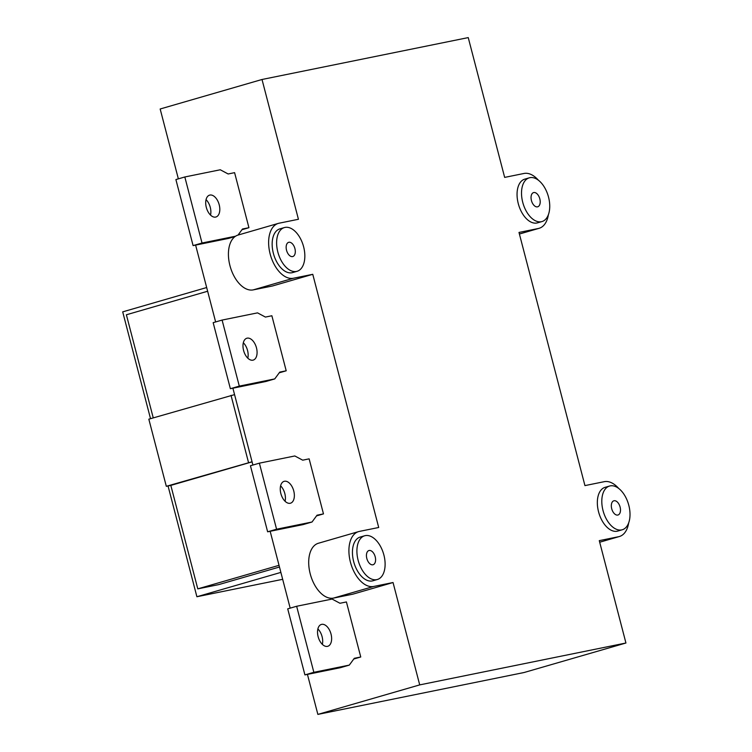 <?xml version="1.0" encoding="UTF-8"?>
<svg xmlns="http://www.w3.org/2000/svg" width="752" height="752" viewBox="0 0 752 752"><rect width="100%" height="100%" fill="white"/><g stroke="black" fill="none" stroke-linecap="round" stroke-linejoin="round"><path stroke-width="1.13" d="M210.522 215.081A11.383 6.561 73.8 0 0 206.057 199.656M209.893 195.059A11.383 6.561 -106.2 0 1 219.133 204.506A11.383 6.561 -106.2 0 1 215.927 217.008A11.383 6.561 -106.2 0 1 206.452 207.9A11.383 6.561 -106.2 0 1 209.592 195.135A11.383 6.561 -106.2 0 1 209.893 195.059M247.803 358.178A11.383 6.561 73.8 0 0 243.328 342.752M247.164 338.156A11.383 6.561 -106.2 0 1 256.404 347.603A11.383 6.561 -106.2 0 1 253.198 360.105A11.383 6.561 -106.2 0 1 243.733 350.996A11.383 6.561 -106.2 0 1 246.863 338.231A11.383 6.561 -106.2 0 1 247.164 338.156M285.074 501.274A11.383 6.561 73.8 0 0 280.609 485.848M284.444 481.261A11.383 6.561 -106.2 0 1 293.684 490.699A11.383 6.561 -106.2 0 1 290.479 503.201A11.383 6.561 -106.2 0 1 281.004 494.092A11.383 6.561 -106.2 0 1 284.143 481.327A11.383 6.561 -106.2 0 1 284.444 481.261M322.345 644.37A11.383 6.561 73.8 0 0 317.88 628.945M321.715 624.357A11.383 6.561 -106.2 0 1 330.955 633.795A11.383 6.561 -106.2 0 1 327.75 646.297A11.383 6.561 -106.2 0 1 318.275 637.188A11.383 6.561 -106.2 0 1 321.414 624.423A11.383 6.561 -106.2 0 1 321.715 624.357M168.044 485.961L196.902 596.74L282.677 579.313M206.668 287.537L122.698 311.864L150.522 418.676M279.471 567.017L218.729 584.614L197.785 588.863L170.826 485.397L166.314 486.309L148.83 419.165L234.568 394.631L252.061 461.775L166.314 486.309M280.872 572.404L196.902 596.74M207.637 291.24L126.383 314.778L153.248 417.886M248.517 462.499L231.024 395.355M252.08 461.86L170.826 485.397M279.03 565.325L197.785 588.863M235.583 236.203L202.025 243.018L193.095 245.613L228.542 238.412L235.169 236.485M202.025 243.018L184.823 176.974L220.27 169.773L228.147 173.975L234.596 172.659L248.931 227.696L242.482 229.012L238.027 235.075M248.931 227.696L241.965 229.717M184.823 176.974L175.893 179.568L193.095 245.613M230.366 388.709L265.813 381.508L274.743 378.914L239.296 386.114L230.366 388.709L213.164 322.664L222.094 320.07L257.541 312.87L265.418 317.071L271.867 315.755L286.202 370.792L279.236 372.813M286.202 370.792L279.753 372.108L274.743 378.914M239.296 386.114L222.094 320.07M267.637 531.805L303.084 524.605L312.024 522.01L276.576 529.211L267.637 531.805L250.435 465.761L259.374 463.166L294.812 455.966L302.699 460.168L309.138 458.852L323.473 513.889L316.507 515.91M323.473 513.889L317.034 515.205L312.024 522.01M276.576 529.211L259.374 463.166M304.917 674.901L340.355 667.701L349.295 665.106L313.847 672.307L304.917 674.901L287.715 608.857L296.645 606.262L332.093 599.062L339.97 603.264L346.418 601.948L360.753 656.994L353.778 659.006M360.753 656.994L354.305 658.301L349.295 665.106M313.847 672.307L296.645 606.262M614.046 500.747A7.398 4.268 -106.2 0 1 620.052 506.886A7.398 4.268 -106.2 0 1 617.965 515.007A7.398 4.268 -106.2 0 1 611.808 509.085A7.398 4.268 -106.2 0 1 613.848 500.794A7.398 4.268 -106.2 0 1 614.046 500.747M533.76 192.54A7.398 4.268 -106.2 0 1 539.767 198.669A7.398 4.268 -106.2 0 1 537.689 206.8A7.398 4.268 -106.2 0 1 531.532 200.878A7.398 4.268 -106.2 0 1 533.572 192.587A7.398 4.268 -106.2 0 1 533.76 192.54M621.641 529.916A22.767 13.122 73.8 0 0 622.242 529.765A22.767 13.122 73.8 0 0 628.512 504.244A22.767 13.122 73.8 0 0 609.571 486.036A22.767 13.122 73.8 0 0 603.16 511.04A22.767 13.122 73.8 0 0 621.641 529.916M609.571 486.036L605.106 487.324A22.767 13.122 73.8 0 0 598.695 512.328A22.767 13.122 73.8 0 0 617.176 531.213A22.767 13.122 73.8 0 0 617.777 531.062L622.242 529.765M548.387 214.658A28.454 16.403 -106.2 0 1 539.081 228.317A28.454 16.403 -106.2 0 1 538.329 228.505L518.993 232.434L584.943 485.604L604.27 481.675A28.454 16.403 -106.2 0 1 618.689 488.433M628.672 522.866A28.454 16.403 -106.2 0 1 619.357 536.524A28.454 16.403 -106.2 0 1 618.614 536.712L599.278 540.641L625.937 643.007L524.088 672.514L317.861 714.4L307.436 674.384M541.365 221.708A22.767 13.122 73.8 0 0 541.966 221.558A22.767 13.122 73.8 0 0 548.236 196.037A22.767 13.122 73.8 0 0 529.295 177.829A22.767 13.122 73.8 0 0 522.875 202.824A22.767 13.122 73.8 0 0 541.365 221.708M529.295 177.829L524.821 179.117A22.767 13.122 73.8 0 0 518.41 204.121A22.767 13.122 73.8 0 0 536.89 223.006A22.767 13.122 73.8 0 0 537.492 222.855L541.966 221.558M178.356 178.844L160.167 108.993L262.016 79.486L468.242 37.6L504.658 177.397L523.994 173.468A28.454 16.403 -106.2 0 1 538.404 180.226M288.862 242.276A7.398 4.268 -106.2 0 1 294.869 248.414A7.398 4.268 -106.2 0 1 292.791 256.535A7.398 4.268 -106.2 0 1 286.634 250.613A7.398 4.268 -106.2 0 1 288.674 242.323A7.398 4.268 -106.2 0 1 288.862 242.276M369.147 550.483A7.398 4.268 -106.2 0 1 375.154 556.621A7.398 4.268 -106.2 0 1 373.067 564.743A7.398 4.268 -106.2 0 1 366.92 558.821A7.398 4.268 -106.2 0 1 368.95 550.53A7.398 4.268 -106.2 0 1 369.147 550.483M296.467 271.444A22.767 13.122 -106.2 0 1 277.977 252.569A22.767 13.122 -106.2 0 1 284.397 227.565A22.767 13.122 -106.2 0 1 303.338 245.772A22.767 13.122 -106.2 0 1 297.068 271.293A22.767 13.122 -106.2 0 1 296.467 271.444M297.068 271.293L292.594 272.591A22.767 13.122 -106.2 0 1 291.992 272.741A22.767 13.122 -106.2 0 1 273.512 253.856A22.767 13.122 -106.2 0 1 279.923 228.852L284.397 227.565M376.743 579.651A22.767 13.122 -106.2 0 1 358.262 560.776A22.767 13.122 -106.2 0 1 364.673 535.772A22.767 13.122 -106.2 0 1 383.614 553.989A22.767 13.122 -106.2 0 1 377.344 579.501A22.767 13.122 -106.2 0 1 376.743 579.651M377.344 579.501L372.879 580.798A22.767 13.122 -106.2 0 1 372.278 580.948A22.767 13.122 -106.2 0 1 353.797 562.064A22.767 13.122 -106.2 0 1 360.208 537.06L364.673 535.772M262.016 79.486L298.431 219.274L279.095 223.203A28.454 16.403 73.8 0 0 278.343 223.391A28.454 16.403 73.8 0 0 270.325 254.646A28.454 16.403 73.8 0 0 293.43 278.24L312.766 274.311L272.562 285.967L253.227 289.887A28.454 16.403 73.8 0 1 230.121 266.293A28.454 16.403 73.8 0 1 238.14 235.038L278.343 223.391M312.766 274.311L378.707 527.49L359.381 531.41A28.454 16.403 73.8 0 0 358.629 531.598A28.454 16.403 73.8 0 0 350.611 562.853A28.454 16.403 73.8 0 0 373.716 586.447L393.042 582.527L352.838 594.174L333.512 598.094A28.454 16.403 73.8 0 1 310.397 574.5A28.454 16.403 73.8 0 1 318.425 543.245L358.629 531.598M195.614 245.096L215.636 321.941M232.894 388.192L234.568 394.631M252.061 461.775L252.907 465.037M270.165 531.288L290.178 608.133M393.042 582.527L419.71 684.893L317.861 714.4M419.71 684.893L625.937 643.007M618.614 536.712L599.682 542.201M538.329 228.505L519.397 233.985M293.43 278.24L253.227 289.887M373.716 586.447L333.512 598.094M599.692 542.23L619.357 536.524M519.406 234.022L539.081 228.317"/></g></svg>
